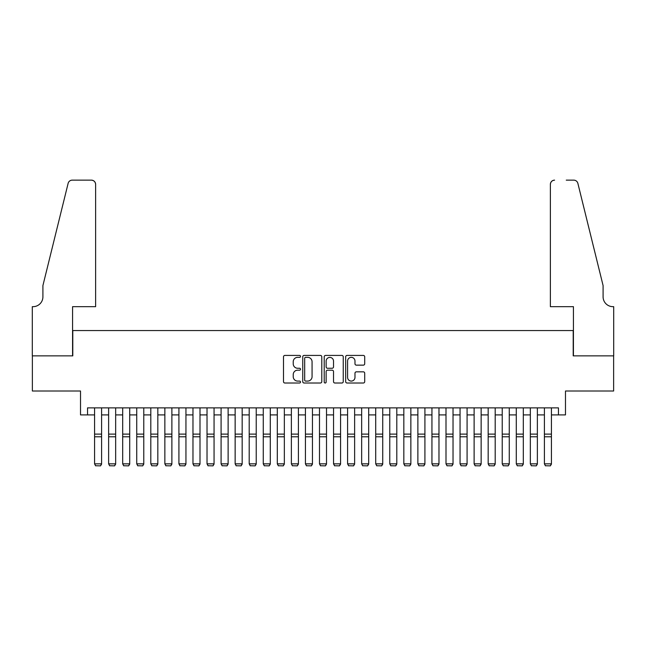 <?xml version="1.0" encoding="UTF-8"?>
<svg xmlns="http://www.w3.org/2000/svg" width="646" height="646" viewBox="0 0 646 646"><rect width="100%" height="100%" fill="white"/><g stroke="black" fill="none" stroke-linecap="round" stroke-linejoin="round"><path stroke-width="0.97" d="M300.511 356.382A0.969 0.969 0 0 0 299.542 355.421L284.886 355.421A1.381 1.381 0 0 0 283.505 356.794L283.505 381.633A1.381 1.381 0 0 0 284.886 383.013L299.542 383.013A0.969 0.969 0 0 0 300.511 382.044A0.969 0.969 0 0 0 299.542 381.083L297.644 381.083A4.417 4.417 0 0 1 293.227 376.666L293.227 374.599A4.417 4.417 0 0 1 297.644 370.182L299.542 370.182A0.969 0.969 0 0 0 300.511 369.213A0.969 0.969 0 0 0 299.542 368.252L297.644 368.252A4.417 4.417 0 0 1 293.227 363.835L293.227 361.768A4.417 4.417 0 0 1 297.644 357.351L299.542 357.351A0.969 0.969 0 0 0 300.511 356.382M363.327 365.143A1.381 1.381 0 0 0 364.707 363.763L364.707 356.794A1.381 1.381 0 0 0 363.327 355.421L347.039 355.421A1.381 1.381 0 0 0 345.667 356.794L345.667 381.633A1.381 1.381 0 0 0 347.039 383.013L363.327 383.013A1.381 1.381 0 0 0 364.707 381.633L364.707 373.218A1.381 1.381 0 0 0 363.327 371.838L356.358 371.838A1.381 1.381 0 0 0 354.977 373.218L354.977 377.393A3.69 3.69 0 0 1 351.287 381.083A3.69 3.69 0 0 1 347.596 377.393L347.596 361.041A3.69 3.69 0 0 1 351.287 357.351A3.69 3.69 0 0 1 354.977 361.041L354.977 363.763A1.381 1.381 0 0 0 356.358 365.143L363.327 365.143M87.541 414.902L87.541 407.876L558.459 407.876L558.459 414.902L565.484 414.902L565.484 391.008L613.627 391.008L613.627 355.865L573.212 355.865L573.212 330.558L72.788 330.558L72.788 355.865L32.373 355.865L32.373 391.008L80.516 391.008L80.516 414.902L94.574 414.902M321.789 356.794A1.381 1.381 0 0 0 320.416 355.421L304.129 355.421A1.381 1.381 0 0 0 302.748 356.794L302.748 381.633A1.381 1.381 0 0 0 304.129 383.013L320.416 383.013A1.381 1.381 0 0 0 321.789 381.633L321.789 356.794M325.584 355.421L341.871 355.421A1.381 1.381 0 0 1 343.252 356.794L343.252 381.633A1.381 1.381 0 0 1 341.871 383.013L334.903 383.013A1.381 1.381 0 0 1 333.522 381.633L333.522 371.563A1.381 1.381 0 0 0 332.141 370.182L327.522 370.182A1.381 1.381 0 0 0 326.141 371.563L326.141 382.044A0.969 0.969 0 0 1 325.172 383.013A0.969 0.969 0 0 1 324.211 382.044L324.211 356.794A1.381 1.381 0 0 1 325.584 355.421M101.6 414.902L108.633 414.902M115.658 414.902L122.683 414.902M129.717 414.902L136.742 414.902M143.775 414.902L150.801 414.902M157.826 414.902L164.859 414.902M171.884 414.902L178.918 414.902M185.943 414.902L192.968 414.902M200.002 414.902L207.027 414.902M214.06 414.902L221.085 414.902M228.119 414.902L235.144 414.902M242.169 414.902L249.203 414.902M256.228 414.902L263.261 414.902M270.286 414.902L277.312 414.902M284.345 414.902L291.37 414.902M298.404 414.902L305.429 414.902M312.454 414.902L319.487 414.902M326.513 414.902L333.546 414.902M340.571 414.902L347.596 414.902M354.63 414.902L361.655 414.902M368.688 414.902L375.714 414.902M382.739 414.902L389.772 414.902M396.797 414.902L403.831 414.902M410.856 414.902L417.881 414.902M424.915 414.902L431.94 414.902M438.973 414.902L445.998 414.902M453.032 414.902L460.057 414.902M467.082 414.902L474.116 414.902M481.141 414.902L488.174 414.902M495.199 414.902L502.225 414.902M509.258 414.902L516.283 414.902M523.317 414.902L530.342 414.902M537.367 414.902L544.4 414.902M551.426 414.902L558.459 414.902M305.647 357.351A0.969 0.969 0 0 0 304.686 358.312L304.686 380.114A0.969 0.969 0 0 0 305.647 381.083L307.649 381.083A4.417 4.417 0 0 0 312.066 376.666L312.066 361.768A4.417 4.417 0 0 0 307.649 357.351L305.647 357.351M333.522 361.106A3.69 3.69 0 0 0 329.831 357.416A3.69 3.69 0 0 0 326.141 361.106L326.141 366.871A1.381 1.381 0 0 0 327.522 368.252L332.141 368.252A1.381 1.381 0 0 0 333.522 366.871L333.522 361.106M101.6 407.876L101.6 464.103L100.55 465.855L95.624 465.75L100.55 465.855M95.624 465.855L94.574 463.852L101.6 463.852L100.55 465.75M94.574 407.876L94.574 463.852L95.624 465.75M95.624 306.664L95.624 184.368A4.215 4.215 0 0 0 91.409 180.145L72.223 180.145A4.215 4.215 0 0 0 68.129 183.359L42.911 285.572L42.911 296.821A9.843 9.843 0 0 1 33.075 306.664L32.3 306.664L32.3 355.865L72.57 355.865L72.57 306.664L95.624 306.664L95.624 184.368C95.358 181.825 93.953 180.42 91.409 180.145L79.741 180.145M68.129 183.359C69.203 181.041 69.203 181.041 68.129 183.359C69.203 181.041 69.203 181.041 68.129 183.359M42.911 296.821A9.843 9.843 0 0 1 33.075 306.664M550.376 306.664L550.376 184.368L550.376 306.664L573.43 306.664L573.43 355.865L613.7 355.865L613.7 306.664L612.925 306.664A9.843 9.843 0 0 1 603.089 296.821A9.843 9.843 0 0 0 612.925 306.664M595.354 254.233L577.871 183.359L603.089 285.572L603.089 296.821M566.259 180.145L573.777 180.145A4.215 4.215 0 0 1 577.871 183.359C576.797 181.041 576.797 181.041 577.871 183.359C576.797 181.041 576.797 181.041 577.871 183.359M554.591 180.145A4.215 4.215 0 0 0 550.376 184.368C550.642 181.825 552.047 180.42 554.591 180.145M115.658 407.876L115.658 464.103L114.6 465.855L109.683 465.75L114.6 465.855M109.683 465.855L108.633 463.852L115.658 463.852L114.6 465.75M108.633 407.876L108.633 463.852L109.683 465.75M129.717 407.876L129.717 464.103L128.659 465.855L123.741 465.75L128.659 465.855M123.741 465.855L122.683 463.852L129.717 463.852L128.659 465.75M122.683 407.876L122.683 463.852L123.741 465.75M143.775 407.876L143.775 464.103L142.718 465.855L137.8 465.75L142.718 465.855M137.8 465.855L136.742 463.852L143.775 463.852L142.718 465.75M136.742 407.876L136.742 463.852L137.8 465.75M157.826 407.876L157.826 464.103L156.776 465.855L151.858 465.75L156.776 465.855M151.858 465.855L150.801 463.852L157.826 463.852L156.776 465.75M150.801 407.876L150.801 463.852L151.858 465.75M171.884 407.876L171.884 464.103L170.835 465.855L165.909 465.75L170.835 465.855M165.909 465.855L164.859 463.852L171.884 463.852L170.835 465.75M164.859 407.876L164.859 463.852L165.909 465.75M185.943 407.876L185.943 464.103L184.893 465.855L179.968 465.75L184.893 465.855M179.968 465.855L178.918 463.852L185.943 463.852L184.893 465.75M178.918 407.876L178.918 463.852L179.968 465.75M200.002 407.876L200.002 464.103L198.944 465.855L194.026 465.75L198.944 465.855M194.026 465.855L192.968 463.852L200.002 463.852L198.944 465.75M192.968 407.876L192.968 463.852L194.026 465.75M214.06 407.876L214.06 464.103L213.002 465.855L208.085 465.75L213.002 465.855M208.085 465.855L207.027 463.852L214.06 463.852L213.002 465.75M207.027 407.876L207.027 463.852L208.085 465.75M228.119 407.876L228.119 464.103L227.061 465.855L222.143 465.75L227.061 465.855M222.143 465.855L221.085 463.852L228.119 463.852L227.061 465.75M221.085 407.876L221.085 463.852L222.143 465.75M242.169 407.876L242.169 464.103L241.12 465.855L236.194 465.75L241.12 465.855M236.194 465.855L235.144 463.852L242.169 463.852L241.12 465.75M235.144 407.876L235.144 463.852L236.194 465.75M256.228 407.876L256.228 464.103L255.178 465.855L250.252 465.75L255.178 465.855M250.252 465.855L249.203 463.852L256.228 463.852L255.178 465.75M249.203 407.876L249.203 463.852L250.252 465.75M270.286 407.876L270.286 464.103L269.229 465.855L264.311 465.75L269.229 465.855M264.311 465.855L263.261 463.852L270.286 463.852L269.229 465.75M263.261 407.876L263.261 463.852L264.311 465.75M284.345 407.876L284.345 464.103L283.287 465.855L278.369 465.75L283.287 465.855M278.369 465.855L277.312 463.852L284.345 463.852L283.287 465.75M277.312 407.876L277.312 463.852L278.369 465.75M298.404 407.876L298.404 464.103L297.346 465.855L292.428 465.75L297.346 465.855M292.428 465.855L291.37 463.852L298.404 463.852L297.346 465.75M291.37 407.876L291.37 463.852L292.428 465.75M312.454 407.876L312.454 464.103L311.404 465.855L306.487 465.75L311.404 465.855M306.487 465.855L305.429 463.852L312.454 463.852L311.404 465.75M305.429 407.876L305.429 463.852L306.487 465.75M326.513 407.876L326.513 464.103L325.463 465.855L320.537 465.75L325.463 465.855M320.537 465.855L319.487 463.852L326.513 463.852L325.463 465.75M319.487 407.876L319.487 463.852L320.537 465.75M340.571 407.876L340.571 464.103L339.513 465.855L334.596 465.75L339.513 465.855M334.596 465.855L333.546 463.852L340.571 463.852L339.513 465.75M333.546 407.876L333.546 463.852L334.596 465.75M354.63 407.876L354.63 464.103L353.572 465.855L348.654 465.75L353.572 465.855M348.654 465.855L347.596 463.852L354.63 463.852L353.572 465.75M347.596 407.876L347.596 463.852L348.654 465.75M368.688 407.876L368.688 464.103L367.631 465.855L362.713 465.75L367.631 465.855M362.713 465.855L361.655 463.852L368.688 463.852L367.631 465.75M361.655 407.876L361.655 463.852L362.713 465.75M382.739 407.876L382.739 464.103L381.689 465.855L376.771 465.75L381.689 465.855M376.771 465.855L375.714 463.852L382.739 463.852L381.689 465.75M375.714 407.876L375.714 463.852L376.771 465.75M396.797 407.876L396.797 464.103L395.748 465.855L390.822 465.75L395.748 465.855M390.822 465.855L389.772 463.852L396.797 463.852L395.748 465.75M389.772 407.876L389.772 463.852L390.822 465.75M410.856 407.876L410.856 464.103L409.806 465.855L404.88 465.75L409.806 465.855M404.88 465.855L403.831 463.852L410.856 463.852L409.806 465.75M403.831 407.876L403.831 463.852L404.88 465.75M424.915 407.876L424.915 464.103L423.857 465.855L418.939 465.75L423.857 465.855M418.939 465.855L417.881 463.852L424.915 463.852L423.857 465.75M417.881 407.876L417.881 463.852L418.939 465.75M438.973 407.876L438.973 464.103L437.915 465.855L432.998 465.75L437.915 465.855M432.998 465.855L431.94 463.852L438.973 463.852L437.915 465.75M431.94 407.876L431.94 463.852L432.998 465.75M453.032 407.876L453.032 464.103L451.974 465.855L447.056 465.75L451.974 465.855M447.056 465.855L445.998 463.852L453.032 463.852L451.974 465.75M445.998 407.876L445.998 463.852L447.056 465.75M467.082 407.876L467.082 464.103L466.032 465.855L461.107 465.75L466.032 465.855M461.107 465.855L460.057 463.852L467.082 463.852L466.032 465.75M460.057 407.876L460.057 463.852L461.107 465.75M481.141 407.876L481.141 464.103L480.091 465.855L475.165 465.75L480.091 465.855M475.165 465.855L474.116 463.852L481.141 463.852L480.091 465.75M474.116 407.876L474.116 463.852L475.165 465.75M495.199 407.876L495.199 464.103L494.142 465.855L489.224 465.75L494.142 465.855M489.224 465.855L488.174 463.852L495.199 463.852L494.142 465.75M488.174 407.876L488.174 463.852L489.224 465.75M509.258 407.876L509.258 464.103L508.2 465.855L503.282 465.75L508.2 465.855M503.282 465.855L502.225 463.852L509.258 463.852L508.2 465.75M502.225 407.876L502.225 463.852L503.282 465.75M523.317 407.876L523.317 464.103L522.259 465.855L517.341 465.75L522.259 465.855M517.341 465.855L516.283 463.852L523.317 463.852L522.259 465.75M516.283 407.876L516.283 463.852L517.341 465.75M537.367 407.876L537.367 464.103L536.317 465.855L531.4 465.75L536.317 465.855M531.4 465.855L530.342 463.852L537.367 463.852L536.317 465.75M530.342 407.876L530.342 463.852L531.4 465.75M551.426 407.876L551.426 464.103L550.376 465.855L545.45 465.75L550.376 465.855M545.45 465.855L544.4 463.852L551.426 463.852L550.376 465.75M544.4 407.876L544.4 463.852L545.45 465.75M101.6 434.112L94.574 434.112M101.6 436.777L94.574 436.777M115.658 434.112L108.633 434.112M115.658 436.777L108.633 436.777M129.717 434.112L122.683 434.112M129.717 436.777L122.683 436.777M143.775 434.112L136.742 434.112M143.775 436.777L136.742 436.777M157.826 434.112L150.801 434.112M157.826 436.777L150.801 436.777M171.884 434.112L164.859 434.112M171.884 436.777L164.859 436.777M185.943 434.112L178.918 434.112M185.943 436.777L178.918 436.777M200.002 434.112L192.968 434.112M200.002 436.777L192.968 436.777M214.06 434.112L207.027 434.112M214.06 436.777L207.027 436.777M228.119 434.112L221.085 434.112M228.119 436.777L221.085 436.777M242.169 434.112L235.144 434.112M242.169 436.777L235.144 436.777M256.228 434.112L249.203 434.112M256.228 436.777L249.203 436.777M270.286 434.112L263.261 434.112M270.286 436.777L263.261 436.777M284.345 434.112L277.312 434.112M284.345 436.777L277.312 436.777M298.404 434.112L291.37 434.112M298.404 436.777L291.37 436.777M312.454 434.112L305.429 434.112M312.454 436.777L305.429 436.777M326.513 434.112L319.487 434.112M326.513 436.777L319.487 436.777M340.571 434.112L333.546 434.112M340.571 436.777L333.546 436.777M354.63 434.112L347.596 434.112M354.63 436.777L347.596 436.777M368.688 434.112L361.655 434.112M368.688 436.777L361.655 436.777M382.739 434.112L375.714 434.112M382.739 436.777L375.714 436.777M396.797 434.112L389.772 434.112M396.797 436.777L389.772 436.777M410.856 434.112L403.831 434.112M410.856 436.777L403.831 436.777M424.915 434.112L417.881 434.112M424.915 436.777L417.881 436.777M438.973 434.112L431.94 434.112M438.973 436.777L431.94 436.777M453.032 434.112L445.998 434.112M453.032 436.777L445.998 436.777M467.082 434.112L460.057 434.112M467.082 436.777L460.057 436.777M481.141 434.112L474.116 434.112M481.141 436.777L474.116 436.777M495.199 434.112L488.174 434.112M495.199 436.777L488.174 436.777M509.258 434.112L502.225 434.112M509.258 436.777L502.225 436.777M523.317 434.112L516.283 434.112M523.317 436.777L516.283 436.777M537.367 434.112L530.342 434.112M537.367 436.777L530.342 436.777M551.426 434.112L544.4 434.112M551.426 436.777L544.4 436.777"/></g></svg>
